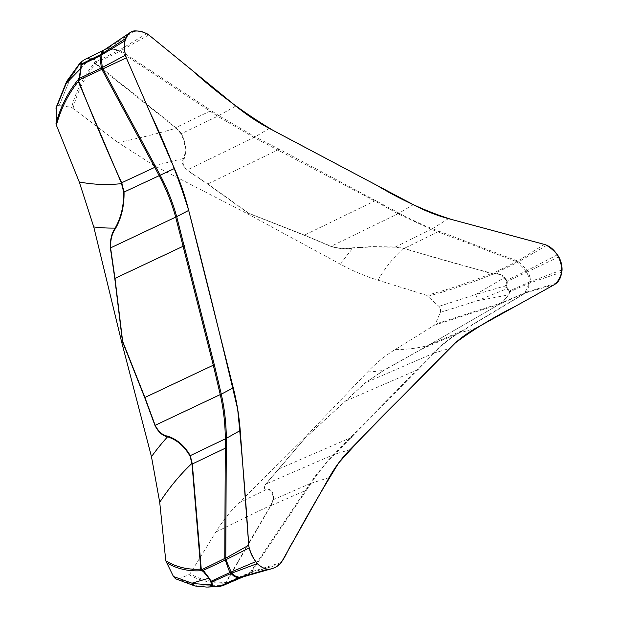 <?xml version="1.0" encoding="UTF-8"?>
<svg xmlns="http://www.w3.org/2000/svg" width="618" height="618" viewBox="0 0 618 618"><rect width="100%" height="100%" fill="white"/><g stroke="black" fill="none" stroke-linecap="round" stroke-linejoin="round"><path stroke-width="0.46" stroke-dasharray="3.09 2.32" d="M132.715 31.24L106.868 48.505L119.259 50.073L120.68 50.776A20.425 5.4 123.4 0 1 119.753 51.51L96.562 62.441L95.999 61.599C95.713 59.722 93.928 58.648 90.645 58.378L86.844 58.525L82.325 60.95M235.821 106.026L218.772 115.62L255.01 136.848L279.212 149.177L399.097 213.148A20.425 10.382 119.7 0 1 397.938 213.712L431.07 229.27L437.969 231.835L404.211 248.405L395.396 246.937L371.495 246.621L352.747 247.803C345.671 249.015 338.463 248.513 331.117 246.296L304.465 235.134L248.668 213.202L207.857 183.979L187.107 170.035C182.974 166.172 182.024 162.356 184.249 158.579C186.953 151.503 186.018 143.191 181.453 133.642L175.968 127.532A7.655 2.611 -52.9 0 0 175.62 127.733L95.605 63.948L95.999 63.569L175.968 127.532L210.027 111.124L119.753 51.51M242.611 576.996L248.56 574.315L251.557 571.82A20.425 9.865 -146.1 0 0 250.506 572.075L249.517 573.21L226.968 582.99L227.169 582.395L225.825 582.372C211.827 582.488 199.908 579.599 190.066 573.705L188.992 574.647L178.293 579.051L175.643 578.857M281.329 562.48L251.557 571.82L311.117 483.261C318.332 472.306 326.204 462.635 334.732 454.245L434.23 353.017A20.425 13.805 -136.7 0 0 433.048 353.481L433.087 353.434C440.734 345.354 448.807 338.78 457.305 333.712L462.743 330.46L428.544 345.269L383.577 370.545L365.408 382.82L305.145 438.046L265.972 483.994C263.654 487.37 264.071 489.008 267.223 488.923C271.835 489.425 273.89 493.01 273.388 499.653L270.931 505.617A7.655 4.311 31.4 0 1 270.568 505.74L225.825 582.372A3.244 2.704 89.5 0 1 224.658 583.23L226.026 583.407C226.551 583.825 225.462 584.551 222.743 585.578L196.972 585.903L178.293 579.051M562.048 269.896L530.599 281.545L526.59 292.059L525.802 292.816A20.425 14.09 -120.2 0 0 524.636 293.241L529.309 283.26L528.776 277.034A20.425 3.399 -14.1 0 1 529.935 276.524L527.401 270.421L517.807 261.066A20.425 13.534 110.8 0 1 516.517 261.615L517.768 262.271L495.42 273.11L493.929 272.862L491.333 273.504C471.519 281.669 449.989 288.954 426.744 295.358L438.919 306.381L440.564 309.046L440.418 312.36L435.203 324.149L434.253 325.261L395.42 349.386C385.323 355.551 376.053 363.075 367.594 371.959L304.017 438.448L238.849 502.944C230.19 511.457 222.534 521.159 215.875 532.052L190.066 573.705M544.388 244.419L517.807 261.066L425.315 226.003L405.485 216.671L399.097 213.148L413.326 204.658M525.802 292.816L525.779 292.832A20.425 15.651 -121 0 0 524.489 293.326L501.553 303.229L508.938 294.647L509.75 291.82L509.804 290.8L506.729 287.1L507.401 281.236L504.667 277.629C502.357 274.925 499.274 273.426 495.42 273.11A3.244 0.765 96 0 1 495.528 273.797C499.097 273.944 501.963 275.257 504.126 277.752L475.628 294.554L438.919 306.381M475.984 328.212L458.595 333.21C450.058 338.285 441.947 344.875 434.276 352.971L449.456 348.49M120.626 50.753A20.425 7.146 127.5 0 1 119.552 51.364L118.277 50.722L95.999 61.599A3.244 2.866 169.1 0 0 94.979 61.684L94.121 63.523C83.43 76.416 75.929 91.039 71.634 107.401L118.03 142.503L154.098 165.562L247.501 213.774L248.421 213.28L207.594 184.056L186.852 170.135C182.534 166.211 181.445 162.302 183.592 158.424C186.358 151.387 185.47 143.129 180.912 133.642L175.62 127.733M119.259 50.073A20.425 9.185 111.5 0 1 118.277 50.722L106.937 48.892L104.898 49.51L106.837 48.513A20.425 13.31 69.9 0 1 105.825 49.108L86.844 58.525L90.39 58.656C93.434 58.919 94.963 59.931 94.979 61.684M73.117 108.088C77.335 91.611 84.828 76.895 95.605 63.948A3.244 2.418 -140.5 0 0 94.121 63.523M397.938 213.712L374.724 200.935L253.975 137.482L217.837 116.354L210.027 111.124A20.425 5.4 123.4 0 0 210.954 110.39L218.594 115.496A20.425 5.647 124.1 0 1 217.644 116.215L181.453 133.642A7.655 5.299 154.3 0 0 180.912 133.642M154.098 165.562A432.971 153.094 179.9 0 0 183.592 158.424A7.655 6.566 -160.5 0 1 184.249 158.579M247.501 213.774L248.521 213.334L304.311 235.273L330.931 246.427C338.386 248.745 345.748 249.309 353.009 248.135L371.588 246.899L395.327 247.185L403.268 248.413L491.333 273.504A3.244 1.676 68.1 0 1 492.322 274.392L495.528 273.797M106.837 48.513L106.868 48.505A20.425 13.472 70.2 0 1 105.84 49.1M107.895 48.289A20.425 12.746 88.1 0 1 106.868 48.899L87.81 58.316A3.244 2.41 92.2 0 0 87.347 58.586M134.608 30.9L107.926 48.289A20.425 12.198 87.6 0 1 106.937 48.892M146.69 33.596L119.374 50.12A20.425 9.903 113.7 0 1 118.324 50.738M218.594 115.496L218.772 115.62A20.425 5.454 123.6 0 1 217.837 116.354M56.153 107.354L56.763 106.203L58.741 105.315L71.634 107.401M59.305 105.361L69.819 79.652L90.39 58.656A3.244 1.329 90.3 0 1 90.645 58.378M66.636 81.406A5.106 3.832 27.4 0 1 69.819 79.652L81.383 61.97A5.106 3.901 43.3 0 0 80.224 62.735M82.395 60.935A3.244 0.556 57.1 0 1 82.472 60.95L86.914 58.695M81.607 61.476L82.148 61.167A3.244 0.664 56.6 0 0 82.063 61.151M94.291 63.26A3.244 2.665 -154.2 0 1 95.999 63.569L96.562 62.441A3.244 2.665 -153.1 0 0 94.863 62.117M188.992 574.647C198.865 580.457 210.753 583.315 224.658 583.23M206.906 587.1L196.972 585.903A5.106 4.45 102.7 0 1 194.886 585.98M222.905 585.563A3.244 1.499 -109.2 0 1 222.743 585.578L221.429 585.995M251.526 571.866A20.425 11.665 -148.9 0 0 250.39 572.26L227.169 582.395A3.244 2.974 96 0 1 225.786 583.338M250.576 572.871A20.425 12.159 -129.4 0 0 249.517 573.21L243.253 576.818M224.713 584.875L226.968 582.99A3.244 3.206 156.1 0 1 226.026 583.407M303.948 438.517L304.906 438.17L265.717 484.11C263.26 487.602 263.592 489.348 266.713 489.34C271.364 489.811 273.442 493.365 272.932 499.993L270.568 505.74M433.048 353.481L328.93 459.437L314.84 476.617L305.346 490.592L270.931 505.617L226.296 582.295A3.244 2.982 97.2 0 1 224.906 583.237M238.849 502.944A432.971 15.666 152.8 0 1 266.713 489.34A7.655 7.277 99.4 0 0 267.223 488.923M272.932 499.993A7.655 6.783 -175.8 0 0 273.388 499.653L309.942 483.693A20.425 10.135 -146.6 0 1 311.009 483.423M304.017 438.448L304.975 438.1L365.207 382.89L383.701 370.321L427.702 345.678L499.723 304.118L428.544 345.269A7.655 5.346 59.7 0 1 428.166 345.408M279.962 564.18L250.669 572.801A20.425 12.947 -130.7 0 0 249.556 573.187M329.155 477.598L311.117 483.261A20.425 9.927 -146.2 0 0 310.066 483.515M526.59 292.059A20.425 14.021 -142.2 0 0 525.37 292.561L502.774 302.387L502.612 302.009L499.63 303.477L435.203 324.149M434.253 325.261L499.089 304.357A3.244 1.707 -108.1 0 0 499.63 303.477M428.189 296.223C451.24 289.788 472.615 282.511 492.322 274.392M504.667 277.629A3.244 1.475 146.3 0 0 504.126 277.752L506.621 280.951L506.057 285.261L504.605 286.08L506.057 285.261A3.244 1.615 -159.8 0 1 506.876 285.848M440.418 312.36L477.196 300.796L505.416 289.324A5.106 2.851 69.4 0 0 504.605 286.08L475.628 294.554A5.106 2.055 71.6 0 1 477.196 300.796L508.436 294.917L502.612 302.009M517.838 261.09A20.425 11.966 106.8 0 1 516.71 261.684L493.929 272.862A3.244 1.421 78.6 0 1 494.732 273.867M518.973 261.746A20.425 10.236 124.5 0 1 517.768 262.271L526.266 270.993L528.776 277.034M247.602 213.828L340.549 264.295C352.924 271.047 365.423 276.339 378.038 280.193L426.744 295.358M340.549 264.295A432.971 242.696 23.8 0 1 353.009 248.135A7.655 3.082 84.1 0 0 352.747 247.803M395.327 247.185A7.655 0.857 92.4 0 1 395.396 246.937L431.256 229.332A20.425 13.318 110 0 0 432.515 228.784M528.112 271.603A20.425 1.475 152.3 0 1 526.945 272.105L507.401 281.236A3.244 1.715 -176.2 0 0 506.621 280.951M558.772 256.856L528.089 271.565A20.425 1.36 151.7 0 1 526.938 272.09M527.417 270.452A20.425 4.705 141.4 0 1 526.266 270.993L506.451 280.526M557.359 254.77L527.401 270.421A20.425 5.253 142.6 0 1 526.212 270.923M546.598 245.369L518.873 261.677A20.425 9.579 122.1 0 1 517.737 262.248M448.459 218.633L432.353 228.722A20.425 13.488 110.6 0 1 431.07 229.27M367.594 371.959A432.971 136.462 -46.5 0 0 383.701 370.321A7.655 2.58 -119.9 0 1 383.577 370.545M420.989 349.355A7.655 1.522 -117.7 0 0 421.121 349.355L457.451 333.627A20.425 15.435 -120.8 0 1 458.726 333.141L458.595 333.21A20.425 15.604 -121 0 0 457.305 333.712M529.935 276.524L530.599 281.514A20.425 7.895 -179.4 0 0 529.433 282.024L509.804 290.8A3.244 2.48 141.9 0 1 509.271 291.511L508.436 294.917A3.244 2.287 -169.2 0 0 508.938 294.647M530.599 281.514L530.599 281.545A20.425 7.764 -178.8 0 0 529.433 282.04M530.499 282.704A20.425 10.382 -166.2 0 0 529.325 283.183L509.75 291.82A3.244 1.221 -160.5 0 1 509.302 291.881M561.723 272.159L530.491 282.727A20.425 10.915 -167.3 0 0 529.309 283.26M556.107 283.237L526.528 292.136A20.425 13.318 -140.4 0 0 525.354 292.584M507.401 287.949A3.244 2.287 122.4 0 1 506.984 288.969L509.271 291.511M506.768 286.234A3.244 1.638 -157.7 0 0 505.926 285.578L506.745 288.83A3.244 2.287 119.6 0 0 507.146 287.741M500.055 303.307A3.244 1.267 -115.7 0 1 499.723 304.118L501.553 303.229A3.244 1.298 -115.6 0 0 501.901 302.418M492.755 274.268A3.244 1.391 78.9 0 0 491.967 273.256C460.997 265.192 431.75 256.91 404.211 248.405A7.655 4.55 -72.8 0 0 403.848 248.59M148.814 34.94L120.68 50.776L210.954 110.39M269.309 128.389L255.079 136.879A20.425 9.123 116.1 0 1 254.044 137.513M350.004 449.672L334.786 454.199A20.425 12.491 -134.4 0 0 333.681 454.57M554.477 284.574L525.779 292.832L458.726 333.141M118.03 142.503A390.87 138.208 179.9 0 0 176.184 128.158A7.655 2.619 127.1 0 1 176.532 127.957M375.821 200.34A20.425 9.764 -62.1 0 1 374.724 200.935L304.465 235.134M279.212 149.177A20.425 9.764 -62.1 0 1 278.115 149.78L207.857 183.979M255.01 136.848A20.425 9.046 116 0 1 253.975 137.482L187.107 170.035M215.875 532.052A390.87 14.144 152.8 0 1 270.893 505.215A7.655 4.318 -148.7 0 0 271.256 505.091M418.316 369.541A20.425 13.163 44.5 0 0 417.173 369.95L346.088 400.819M351.611 437.413A20.425 13.163 44.5 0 0 350.468 437.822L279.375 468.691M334.732 454.245A20.425 12.406 -134.3 0 0 333.635 454.616L265.972 483.994M306.397 490.344A20.425 9.865 -146.1 0 0 305.346 490.592L250.506 572.075M395.42 349.386A390.87 123.191 -46.5 0 0 427.702 345.678A7.655 5.338 -120.3 0 0 428.081 345.539M378.038 280.193A390.87 219.096 23.8 0 1 403.268 248.413A7.655 4.542 107.1 0 1 403.639 248.227M399.166 213.187A20.425 10.46 119.9 0 1 398 213.743L331.117 246.296M439.251 231.286A20.425 13.534 110.8 0 1 437.969 231.835L516.517 261.615M434.276 352.971A20.425 13.882 -136.8 0 0 433.087 353.434L365.408 382.82M464.033 329.958A20.425 15.651 -121 0 0 462.743 330.46L524.489 293.326M506.212 287.316A3.244 0.541 165.9 0 0 506.729 287.1M208.421 587.054L207.3 587.077M244.21 576.432L243.43 576.764M244.203 576.432L242.604 577.003M224.164 585.099L224.674 584.883"/><path stroke-width="0.93" d="M132.715 31.24A20.425 15.18 65.1 0 0 130.213 32.507A20.425 15.18 65.1 0 0 125.408 38.671A10.212 7.586 65.1 0 0 124.859 40.819A38.293 28.451 65.1 0 0 125.469 55.187A10.212 7.586 65.1 0 0 126.311 57.837L174.407 168.513A204.21 151.758 -114.9 0 1 188.691 210.406L233.264 387.857A204.21 151.758 -114.9 0 1 240.217 430.499L248.73 545.223A10.212 7.586 65.1 0 0 249.232 547.903A38.293 28.451 65.1 0 0 255.69 561.677A10.212 7.586 65.1 0 0 257.266 563.608A20.425 15.18 65.1 0 0 267.849 569.209A10.212 7.586 65.1 0 0 269.811 569.155A38.293 28.451 65.1 0 0 271.696 568.707A38.293 28.451 65.1 0 0 279.962 564.18A10.212 7.586 65.1 0 0 281.329 562.48L329.155 477.598A204.21 151.758 -114.9 0 1 350.004 449.672L449.456 348.49A204.21 151.758 -114.9 0 1 475.984 328.212L554.477 284.574A10.212 7.586 65.1 0 0 556.107 283.237A38.293 28.451 65.1 0 0 561.723 272.159A10.212 7.586 65.1 0 0 562.048 269.896A20.425 15.18 65.1 0 0 558.772 256.856A10.212 7.586 65.1 0 0 557.359 254.77A38.293 28.451 65.1 0 0 546.598 245.369A10.212 7.586 65.1 0 0 544.388 244.419L448.459 218.633A204.21 151.758 -114.9 0 1 413.326 204.658L269.309 128.389A204.21 151.758 -114.9 0 1 235.821 106.026L148.814 34.94A10.212 7.586 65.1 0 0 146.69 33.596A38.293 28.451 65.1 0 0 134.608 30.9A10.212 7.586 65.1 0 0 132.715 31.24M103.469 50.691L102.457 51.279A20.425 13.163 -135.5 0 0 103.469 50.691L101.028 55.28L102.271 67.362L102.882 68.884A20.425 2.812 -28.4 0 1 101.978 69.587L101.306 67.995L79.591 78.293L79.544 79.753L78.308 81.537C68.49 93.519 61.167 108.057 56.354 125.145L56.153 107.354M126.311 57.837L102.882 68.884L160.216 175.203C167.192 188.498 172.677 202.279 176.663 216.555L214.284 364.69L221.259 394.083A20.425 2.657 -12.6 0 1 220.24 394.5L220.263 394.578C223.531 409.162 225.207 423.848 225.3 438.625L225.292 448.204L192.322 463.987L190.267 455.636C184.481 445.655 176.926 439.166 167.602 436.161C162.596 435.273 158.447 431.658 155.157 425.315L144.898 397.482L122.658 341.406L115.002 278.448L110.591 247.88C110.328 240.085 111.951 233.643 115.458 228.567C121.414 218.177 124.28 206.003 124.056 192.043L121.676 182.766A7.655 0.479 155.5 0 0 121.36 182.943L78.308 81.537A3.244 2.534 39.1 0 1 77.822 80.108L79.174 77.768L80.773 68.443L66.319 83.214L55.952 108.768M257.266 563.608L231.634 573.18L225.972 559.838L225.779 558.232A20.425 5.554 -3.7 0 1 224.782 558.695L229.78 572.507L234.392 576.54A20.425 9.764 117.9 0 1 235.45 576.13L239.738 577.475L242.611 576.996M225.779 558.232L225.786 558.17A20.425 3.778 0.3 0 1 224.774 558.44L202.519 569.348L209.239 578.193L211.634 582.141L212.924 586.019L219.398 586.258L223.052 585.509L243.43 576.764M240.217 430.499L226.312 438.347C226.227 423.531 224.55 408.799 221.275 394.168L233.264 387.857M130.213 32.507L104.89 49.517L85.346 59.212L81.244 61.785L81.105 68.08L79.591 78.293A3.244 1.329 19.7 0 1 79.174 77.768M55.975 123.33C60.803 106.435 68.08 92.028 77.822 80.108M81.105 68.08A3.244 1.808 -7.4 0 0 80.773 68.443L80.989 64.712L80.325 63.021L79.567 63.816L80.394 63.067A3.244 3.167 -47.3 0 1 81.105 62.202M79.567 63.816L66.319 83.214A5.106 3.832 27.4 0 1 66.636 81.406L80.224 62.735A5.106 3.901 43.3 0 0 79.567 63.816M102.851 68.837A20.425 1.097 -24.1 0 1 101.87 69.363L79.544 79.753A3.244 2.186 31 0 1 78.857 78.401M102.271 67.362A20.425 5.477 -14.1 0 1 101.306 67.995L100.023 55.929L102.457 51.279M175.643 578.857L173.434 576.478L165.794 560.843L159.714 502.31L151.464 456.671L121.646 341.978L93.766 226.953L79.251 181.955L56.354 125.145M121.615 341.854L122.449 341.437L114.786 278.479L110.375 247.942C110.027 239.977 111.611 233.357 115.118 228.088C121.058 217.83 123.901 205.771 123.646 191.904L121.36 182.943M220.24 394.5L213.287 365.184L175.69 217.127C171.719 202.897 166.257 189.162 159.305 175.906L154.755 167.362L121.676 182.766C106.852 150.251 92.53 116.385 78.71 81.167A3.244 2.178 30.3 0 1 78.015 79.815M93.766 226.953A432.971 258.37 -80.6 0 0 115.118 228.088A7.655 4.627 28.6 0 0 115.458 228.567M123.646 191.904A7.655 2.742 -2.1 0 0 124.056 192.043L159.189 175.682A20.425 2.534 -27.8 0 0 160.108 175.002M121.646 341.978L122.48 341.561L144.712 397.644L154.963 425.454C158.262 431.997 162.457 435.79 167.548 436.826C176.794 439.73 184.28 446.15 190.004 456.076L191.951 463.407L200.78 569.116L201.252 569.031L192.322 463.987A7.655 2.016 176.7 0 0 191.989 464.133M101.282 54.168A20.425 11.541 21.3 0 1 100.27 54.763L81.483 63.978A3.244 2.951 -23.1 0 0 80.989 64.712M125.408 38.671L101.275 54.199A20.425 11.348 21.4 0 1 100.27 54.77M101.028 55.28A20.425 9.224 7.3 0 1 100.031 55.844L81.306 64.936A3.244 1.035 13 0 0 80.981 65.06M124.859 40.819L101.028 55.303A20.425 9.718 6 0 1 100.023 55.929M125.469 55.187L102.302 67.493A20.425 4.581 -12.5 0 1 101.321 68.034M174.407 168.513L160.216 175.203A20.425 2.75 -28.2 0 1 159.305 175.906M81.074 62.117A3.244 3.167 -56.3 0 0 80.325 63.021L82.148 61.167M225.972 559.838A20.425 1.29 -14.1 0 1 224.937 560.194L203.206 570.414A3.244 2.063 -55.2 0 0 203.137 571.287L201.051 570.731C188.529 571.542 176.949 568.846 166.327 562.643M165.794 560.843C176.501 567.2 188.166 569.958 200.78 569.116A3.244 2.789 -93.2 0 0 201.051 570.731M219.212 586.397L219.977 586.312A3.244 2.472 -98.2 0 1 219.9 586.32L208.421 587.054M243.253 576.818L238.641 577.869L219.452 586.374L214.5 586.552A3.244 0.865 -89.5 0 1 214.214 586.243M173.434 576.478L192.916 583.539L211.48 584.952L210.545 585.254A5.106 4.272 84 0 0 213.179 586.652L206.906 587.1L194.925 585.988L175.35 578.703M221.429 585.995L220.093 586.289M239.707 577.467A20.425 12.036 -83.1 0 0 238.641 577.869L234.392 576.54M267.849 569.209L239.738 577.475A20.425 12.229 -83.1 0 0 238.656 577.876M269.811 569.155L240.835 577.428A20.425 13.148 -100.5 0 0 239.722 577.83L220.41 586.196A3.244 2.472 -98.2 0 1 219.977 586.312L222.982 585.54A3.244 1.499 -109.2 0 0 223.052 585.509M240.835 577.428A20.425 12.615 -101 0 0 239.792 577.815M151.464 456.671A432.971 289.556 67.7 0 1 167.548 436.826A7.655 5.848 -70.9 0 1 167.602 436.161M190.004 456.076A7.655 4.882 -28.7 0 1 190.267 455.636L225.3 438.873A20.425 4.063 -0.2 0 0 226.312 438.571L226.312 438.347A20.425 3.839 0.2 0 1 225.3 438.625M235.45 576.13L231.657 573.21A20.425 6.396 -44.3 0 0 230.599 573.612L211.634 582.141A3.244 2.348 -8.7 0 1 210.885 581.832L208.814 578.201L203.137 571.287M231.657 573.21L231.634 573.18A20.425 6.18 -44.6 0 0 230.584 573.597M255.69 561.677L230.846 572.137A20.425 3.152 -33.4 0 0 229.826 572.585L210.684 581.438M230.846 572.137A20.425 3.646 -32 0 0 229.78 572.507M249.232 547.903L225.941 559.707A20.425 2.202 -15.7 0 1 224.929 560.147M194.886 585.972A5.106 4.45 102.7 0 1 191.904 583.214L208.814 578.201A3.244 0.834 -19.8 0 0 209.239 578.193M212.507 585.339A3.244 2.796 -0.6 0 1 211.48 584.952L210.885 581.832M213.782 586.219A3.244 0.966 -89.6 0 0 214.114 586.552L212.492 586.134L211.48 585.153A3.244 2.827 2.6 0 0 212.553 585.563M201.337 570.762A3.244 2.619 -75.7 0 1 201.252 569.031L202.519 569.348A3.244 2.619 -76.7 0 0 202.611 571.071M222.905 585.563A3.244 1.499 -109.2 0 0 222.982 585.54L224.674 584.883M188.691 210.406C205.802 276.632 222.125 342.897 237.667 409.209C242.14 454.524 245.825 499.746 248.706 544.86C250.182 557.76 262.04 573.048 272.584 568.436C283.724 565.207 286.652 550.553 293.287 541.26C307.787 514.423 322.967 488.259 338.819 462.774C358.51 440.765 378.819 419.537 399.73 399.081L455.605 342.673C474.477 328.815 494.354 316.725 515.234 306.397L554.238 284.713C568.336 276.91 560.959 248.529 543.794 244.249L451.457 219.444C426.358 211.518 401.646 200.232 377.32 185.593L273.805 130.792C245.5 114.067 218.339 93.967 192.322 70.483L149.093 35.164C142.503 30.792 136.269 29.865 130.406 32.375C123.863 38.393 122.603 47.115 126.605 58.532L150.359 113.179C165.609 144.859 178.386 177.266 188.691 210.406L176.686 216.64A20.425 4.133 -15.6 0 1 175.713 217.204M248.73 545.223L225.786 558.17L226.312 438.571M79.251 181.955A390.87 233.241 -80.6 0 0 121.676 183.623A7.655 0.471 -24.5 0 1 121.993 183.446M214.284 364.69A20.425 3.399 165.9 0 1 213.287 365.184L144.898 397.482A7.655 2.379 -21.7 0 0 144.712 397.644M184.38 245.655A20.425 3.399 165.9 0 1 183.384 246.149L114.786 278.479M176.663 216.555A20.425 4.21 -15.8 0 1 175.69 217.127L110.591 247.88A7.655 0.595 -9.5 0 0 110.375 247.942M155.659 166.659A20.425 2.812 -28.4 0 1 154.755 167.362L101.978 69.587M80.858 62.07A3.244 2.086 44.5 0 1 80.873 62.055A3.244 2.086 44.5 0 1 81.244 61.785M159.714 502.31A390.87 261.399 67.7 0 1 191.951 463.407A7.655 2.024 -3.3 0 1 192.275 463.261M221.275 394.168A20.425 2.58 -12.4 0 1 220.263 394.578L155.157 425.315A7.655 1.939 -18.8 0 0 154.963 425.454M226.304 447.934A20.425 3.778 0.3 0 1 225.292 448.204L224.774 558.44M212.492 586.134A3.244 1.553 -62.1 0 0 212.924 586.019M242.611 577.003L271.696 568.707M56.053 107.671L66.628 81.437M82.325 60.95L80.224 62.735"/></g></svg>

